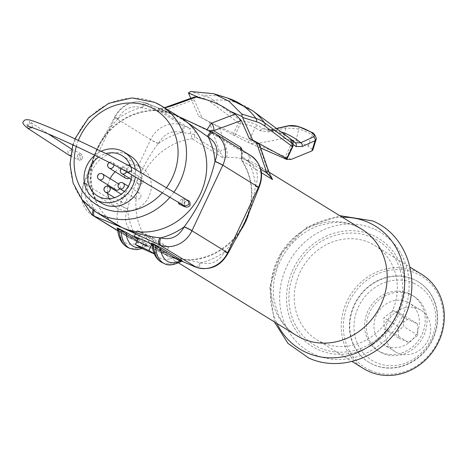<?xml version="1.0" encoding="UTF-8"?>
<svg xmlns="http://www.w3.org/2000/svg" width="467" height="467" viewBox="0 0 467 467"><rect width="100%" height="100%" fill="white"/><g stroke="black" fill="none" stroke-linecap="round" stroke-linejoin="round"><path stroke-width="0.35" stroke-dasharray="2.33 1.75" d="M370.518 370.459A53.728 48.539 -58.4 0 0 437.859 341.505A53.728 48.539 -58.4 0 0 416.208 273.364A53.728 48.539 -58.4 0 0 348.867 302.312A53.728 48.539 -58.4 0 0 370.518 370.459M413.435 279.248A47.22 42.655 -58.4 0 0 355.58 302.079A47.22 42.655 -58.4 0 0 368.609 362.118A47.22 42.655 -58.4 0 0 373.285 364.575A47.22 42.655 -58.4 0 0 431.146 341.739A47.22 42.655 -58.4 0 0 418.117 281.7A47.22 42.655 -58.4 0 0 413.435 279.248M418.473 281.922A47.22 42.655 121.6 0 0 413.797 279.464A47.22 42.655 -58.4 0 0 355.936 302.301A47.22 42.655 -58.4 0 0 368.965 362.339A47.22 42.655 -58.4 0 0 373.641 364.797A47.22 42.655 121.6 0 0 431.502 341.961A47.22 42.655 121.6 0 0 418.473 281.922L418.117 281.7M413.599 283.142A43.962 39.713 121.6 0 1 431.315 338.896A43.962 39.713 121.6 0 1 376.215 362.585A43.962 39.713 -58.4 0 1 358.504 306.831A43.962 39.713 -58.4 0 1 413.599 283.142M408.753 293.439A32.562 29.415 -58.4 0 0 368.848 309.189A32.562 29.415 -58.4 0 0 377.832 350.594A32.562 29.415 -58.4 0 0 381.06 352.287A32.562 29.415 121.6 0 0 420.965 336.538A32.562 29.415 121.6 0 0 411.982 295.132A32.562 29.415 121.6 0 0 408.753 293.439M413.762 296.23A32.562 29.415 121.6 0 0 410.54 294.537A32.562 29.415 -58.4 0 0 370.635 310.286A32.562 29.415 -58.4 0 0 379.618 351.692A32.562 29.415 -58.4 0 0 382.847 353.385A32.562 29.415 121.6 0 0 422.752 337.635A32.562 29.415 121.6 0 0 413.762 296.23L411.982 295.132M407.078 301.892A24.424 22.06 -58.4 0 0 377.149 313.707A24.424 22.06 -58.4 0 0 383.886 344.757A24.424 22.06 -58.4 0 0 386.308 346.029A24.424 22.06 121.6 0 0 416.237 334.22A24.424 22.06 121.6 0 0 409.495 303.165A24.424 22.06 121.6 0 0 407.078 301.892M420.796 310.123A24.424 22.06 121.6 0 0 418.374 308.85A24.424 22.06 -58.4 0 0 388.445 320.66A24.424 22.06 -58.4 0 0 395.187 351.715A24.424 22.06 -58.4 0 0 397.61 352.988A24.424 22.06 121.6 0 0 427.533 341.173A24.424 22.06 121.6 0 0 420.796 310.123L409.495 303.165M408.537 342.439L398.655 338.085L398.106 326.567L407.446 319.399L417.329 323.754L417.877 335.271L408.537 342.439L394.265 333.648L384.376 329.293L383.833 317.776L393.173 310.613L403.056 314.968L403.605 326.486L394.265 333.648M398.655 338.085L384.376 329.293M417.877 335.271L403.605 326.486M417.329 323.754L403.056 314.968M407.446 319.399L393.173 310.613M398.106 326.567L383.833 317.776M421.789 274.403A55.357 50.01 -58.4 0 0 416.301 271.525A55.357 50.01 -58.4 0 0 348.47 298.296A55.357 50.01 -58.4 0 0 363.74 368.685M322.248 342.638A55.357 50.01 121.6 0 1 316.76 339.76A55.357 50.01 121.6 0 1 301.484 269.371A55.357 50.01 121.6 0 1 369.321 242.601A55.357 50.01 121.6 0 1 374.808 245.479A55.357 50.01 121.6 0 1 390.085 315.867A55.357 50.01 121.6 0 1 322.248 342.638M259.378 144.239L258.625 144.046C249.933 140.678 236.822 134.905 219.292 126.72L226.53 149.142C227.709 153.69 227.441 156.492 225.713 157.554A62.362 56.332 121.6 0 1 251.334 161.798A62.362 56.332 121.6 0 1 257.515 165.044A62.362 56.332 121.6 0 1 271.467 177.705L272.273 178.867M178.814 203.968L182.107 202.083L182.871 198.668L179.731 200.617L178.616 202.48M271.467 177.705L266.546 166.772L258.625 144.046M267.673 168.569L267.667 168.552A6.515 5.335 -18.4 0 0 266.546 166.772M232.887 134.858L248.17 142.324L255.058 127.678C251.45 125.553 246.553 124.269 240.365 123.837L238.526 122.868L232.887 134.858L198.761 116.318L209.239 121.665L219.688 152.201C222.747 155.709 223.722 157.496 222.607 157.566L225.713 157.554M219.292 126.72L209.239 121.665M291.256 159.399L255.846 143.801L250.014 143.27L248.17 142.324M276.633 128.571L271.391 129.762A3.257 2.621 -103 0 0 270.574 129.797A3.257 2.621 -103 0 0 268.753 131.852L260.072 130.713L255.058 127.678A3.257 2.796 -58.9 0 1 258.158 125.658C254.019 123.247 248.38 121.671 241.241 120.924A3.257 2.93 -53.4 0 0 238.526 122.868L210.751 102.244A152.365 64.855 113.8 0 0 202.386 97.977L188.732 93.721M255.846 143.801L283.51 138.448L296.049 140.719L308.29 146.113L312.896 149.849M296.049 140.719L298.798 129.015L285.985 127.929L268.753 131.852M316.019 139.756L311.81 134.747L308.29 146.113M281.111 131.892A66.524 56.752 -106 0 0 271.391 129.762L267.346 130.036M276.464 128.443L270.591 129.791L267.34 130.036L263.225 128.694L258.158 125.658M292.692 144.005A3.257 2.843 -26.4 0 1 292.43 146.766L291.431 143.76L292.815 144.309L286.154 158.459M206.998 129.709L207.43 130.462C183.91 118.857 167.542 111.654 158.325 108.84L158.459 109.225C157.951 108.613 160.619 108.834 166.456 109.885L194.109 99.722L194.517 96.973M194.109 99.722L202.129 117.807M190.781 98.327L198.761 116.318M252.775 110.854A66.524 59.916 -53.4 0 0 213.466 100.3L241.241 120.924A3.257 0.876 -85.1 0 0 240.365 123.837L234.749 135.769M267.322 130.036C275.956 130.958 283.866 134.041 291.04 139.271A66.524 59.916 -53.4 0 0 263.225 128.694A3.257 2.796 -58.7 0 0 260.072 130.713M127.567 209.053C128.302 217.756 130.567 225.853 134.362 233.342C125.827 227.721 123.562 219.624 127.567 209.053L127.596 208.936C134.175 180.169 150.759 152.493 158.348 143.585L158.406 143.503C164.034 133.62 171.833 129.949 181.815 132.494L182.86 132.593A6.515 2.586 113.9 0 0 183.297 125.582L189.666 128.443L158.459 109.225L158.325 108.84L164.658 107.871M260.755 169.217L241.906 157.613L241.731 155.032L242.274 150.316M261.444 172.714L242.087 160.8L241.737 160.461L242.285 156.433L248.672 161.938C257.206 167.56 259.471 175.656 255.461 186.228L255.431 186.345C253.721 197.582 248.292 225.87 224.68 251.69L224.621 251.777C219 261.66 211.195 265.326 201.213 262.781L169.095 256.149L167.379 255.449L134.362 233.342A6.515 2.79 -62.1 0 1 128.927 237.627L128.927 237.627A6.515 2.79 -62.1 0 1 128.863 237.592A26.053 23.531 121.6 0 1 127.678 236.915A26.053 23.531 121.6 0 1 119.762 205.229L150.637 139.615A26.053 23.531 121.6 0 1 181.844 125.004L146.159 103.032A26.053 23.531 -58.4 0 0 114.958 117.643L84.083 183.257L119.762 205.229A6.515 0.344 25.2 0 0 127.555 209.076M241.731 155.032A3.257 0.975 15.3 0 0 241.287 155.365A3.257 0.975 15.3 0 0 242.285 156.433L242.256 151.6L249.407 154.758A26.053 23.531 121.6 0 1 250.592 155.435M255.461 186.228C254.731 177.524 252.466 169.428 248.672 161.938A6.515 2.79 117.9 0 0 249.407 154.758M200.18 262.693A6.515 2.954 -66.3 0 1 195.334 266.926M117.351 228.486L118.046 228.923A1.302 1.179 121.6 0 1 118.565 230.575L138.197 242.665L144.192 244.65L147.216 246.185L147.975 246.027L146.568 245.473A1.302 0.555 113.8 0 0 146.212 245.537C147.77 246.202 147.572 246.331 145.611 245.928L137.187 240.744M118.046 228.923L137.672 241.013L146.597 245.49C148.687 246.436 148.903 246.348 147.245 245.228A1.302 1.179 -58.4 0 0 145.611 245.928A56.203 23.922 -66.2 0 1 140.234 247.51M181.628 260.37C183.403 261.514 183.187 261.602 180.98 260.633L172.054 256.155L151.734 243.628M138.174 238.649L152.312 247.352L165.797 253.295L152.038 244.825M179.369 116.931L147.601 103.604A6.515 2.954 -66.3 0 0 147.444 103.522L173.49 114.228L141.373 107.597C131.396 105.052 123.592 108.718 117.964 118.6L117.906 118.688A6.515 0.344 -154.8 0 0 114.397 117.38A6.515 0.344 -154.8 0 0 114.894 117.777M179.095 116.762L173.49 114.228C149.119 103.954 116.336 116.359 101.123 142.295C83.033 170.513 90.534 209.776 116.003 224.376A62.362 56.332 -58.4 0 1 98.794 145.085A62.362 56.332 -58.4 0 1 175.213 114.929A62.362 56.332 -58.4 0 1 181.389 118.174L176.508 115.536L179.024 116.715M181.821 261.222L169.095 256.149C193.332 266.359 225.894 254.182 241.206 228.509C254.684 204.4 254.865 181.721 241.737 160.461L241.287 155.365L241.585 151.104L241.929 151.431A3.257 2.942 -58.4 0 0 242.256 151.6L207.43 130.462M169.521 106.178A6.515 5.441 69.4 0 0 166.456 109.885L193.747 126.685A3.257 2.942 121.6 0 1 189.666 128.443L192.112 138.787L222.607 157.566M193.747 126.685C195.247 127.865 195.51 130.386 194.541 134.251A3.257 0.975 -164.7 0 1 190.787 133.755L182.86 132.593M158.424 143.532A68.871 62.216 -58.4 0 1 181.815 132.494A6.515 2.744 109.6 0 0 181.844 125.004M224.604 251.748A68.871 62.216 -58.4 0 1 201.213 262.781A6.515 2.744 -70.4 0 1 196.654 267.457M117.906 118.688C101.07 137.491 90.82 159.276 87.16 184.039L87.131 184.138C83.12 194.727 85.385 202.83 93.92 208.44L104.801 217.482M247.919 161.243A6.515 2.954 113.7 0 0 248.018 154.087L212.322 132.108M255.431 186.345A6.515 0.344 -154.8 0 0 258.946 187.652M224.68 251.69A6.515 0.344 -154.8 0 0 228.194 253.003M240.628 149.3A3.257 2.942 -58.4 0 0 241.906 151.413M208.994 130.608L210.308 131.957L241.929 151.431M117.988 118.63A68.871 62.216 121.6 0 1 141.373 107.597A6.515 2.744 -70.4 0 1 145.938 102.927L145.938 102.927A6.515 2.744 -70.4 0 1 146.159 103.032M142.412 107.684A6.515 2.954 -66.3 0 1 147.426 103.516M87.16 184.039A6.515 0.344 -154.8 0 0 83.646 182.731A6.515 0.344 -154.8 0 0 84.142 183.128M87.166 184.132A68.871 62.216 121.6 0 0 93.92 208.44A6.515 2.79 117.9 0 0 93.114 210.173M94.673 209.134A6.515 2.954 113.7 0 0 94.048 210.815M135.121 234.037A6.515 2.586 -66.1 0 1 130.416 238.351A6.515 2.586 -66.1 0 1 130.27 238.275L128.863 237.592M127.596 208.936A6.515 0.344 25.2 0 1 119.826 205.095M158.348 143.585A6.515 0.344 25.2 0 1 150.578 139.744M82.408 158.173L80.715 160.765L80.026 156.708L81.871 154.186L82.408 158.173M194.541 134.251L194.716 136.825L219.688 152.201A6.515 5.335 161.6 0 1 226.53 149.142M130.223 155.861A27.681 25.002 -58.4 0 0 127.479 154.419A27.681 25.002 -58.4 0 0 93.563 167.805A27.681 25.002 -58.4 0 0 101.199 202.999M141.267 180.425A27.681 25.002 -58.4 0 0 141.162 172.825M101.286 151.209A27.681 25.002 -58.4 0 0 94.854 155.278M135.243 169.328A27.681 25.002 121.6 0 1 135.307 176.9M130.637 166.608A23.607 21.324 121.6 0 1 131.717 174.781M98.584 157.105A23.607 21.324 121.6 0 1 106.015 153.55M129.995 164.892A23.607 21.324 -58.4 0 1 139.429 166.521A23.607 21.324 121.6 0 1 141.77 167.746A23.607 21.324 121.6 0 1 148.284 197.769A23.607 21.324 121.6 0 1 119.354 209.181A23.607 21.324 -58.4 0 1 117.013 207.955A23.607 21.324 -58.4 0 1 109.161 198.726M128.04 165.114A23.607 21.324 -58.4 0 0 115.156 171.745M110.124 178.657A23.607 21.324 -58.4 0 0 107.93 184.95M107.708 186.152A23.607 21.324 -58.4 0 0 107.684 193.49M126.551 200.81A3.257 2.942 -58.4 0 0 125.559 196.846A3.257 2.942 -58.4 0 0 121.157 198.434A3.257 2.942 -58.4 0 0 122.144 202.392A3.257 2.942 -58.4 0 0 126.551 200.81M140.637 197.197A3.257 2.942 -58.4 0 0 139.645 193.233A3.257 2.942 -58.4 0 0 135.243 194.821A3.257 2.942 -58.4 0 0 136.23 198.779A3.257 2.942 -58.4 0 0 140.637 197.197M142.908 182.311A3.257 2.942 -58.4 0 0 141.921 178.347A3.257 2.942 -58.4 0 0 137.514 179.935A3.257 2.942 -58.4 0 0 138.506 183.893A3.257 2.942 -58.4 0 0 142.908 182.311M129.09 178.096A3.257 2.942 -58.4 0 0 130.229 176.724A3.257 2.942 -58.4 0 0 129.236 172.767A3.257 2.942 -58.4 0 0 124.835 174.349A3.257 2.942 -58.4 0 0 125.821 178.312M119.821 188.674A3.257 2.942 -58.4 0 0 120.118 188.16A3.257 2.942 -58.4 0 0 119.126 184.196A3.257 2.942 -58.4 0 0 114.724 185.784A3.257 2.942 -58.4 0 0 115.711 189.742M117.842 228.789L137.8 241.077A1.302 1.179 121.6 0 1 138.197 242.665A56.203 23.922 -66.2 0 1 118.565 230.575L117.591 229.087M162.487 262.763A59.461 25.306 113.8 0 0 178.575 259.792L172.58 257.807L152.954 245.724L151.973 244.229M181.599 261.327L178.575 259.792A1.302 0.555 -66.2 0 1 178.925 259.728L172.183 256.22A1.302 1.179 -58.4 0 1 172.58 257.807A56.203 23.922 113.8 0 1 152.954 245.724A1.302 1.179 -58.4 0 0 152.569 244.142M152.224 243.932L152.557 244.136A1.302 1.179 -58.4 0 0 152.429 244.072M152.557 244.136L172.183 256.22A1.302 1.179 -58.4 0 0 172.054 256.155M134.473 236.372L137.24 230.482L140.941 232.764L138.425 238.112M152.312 247.352L155.079 241.468L146.889 236.425L141.349 248.193M140.941 232.764L154.425 238.701L151.658 244.585M154.425 238.701L150.724 236.425L137.24 230.482M146.889 236.425L160.374 242.367L154.834 254.136L154.291 253.797M155.079 241.468L168.564 247.405L160.374 242.367M147.951 242.309L150.724 236.425M165.797 253.295L168.564 247.405M154.343 253.92L154.834 254.136M371.779 237.382A61.136 55.229 121.6 0 1 396.413 314.916A61.136 55.229 121.6 0 1 319.79 347.857A61.136 55.229 121.6 0 1 295.156 270.323A61.136 55.229 121.6 0 1 371.779 237.382M372.549 235.17A63.442 57.307 121.6 0 1 398.112 315.628A63.442 57.307 121.6 0 1 318.599 349.812A63.442 57.307 121.6 0 1 293.037 269.354A63.442 57.307 121.6 0 1 372.549 235.17M373.95 228.912A69.548 62.829 -58.4 0 0 286.785 266.388A69.548 62.829 -58.4 0 0 314.811 354.593A69.548 62.829 121.6 0 0 401.976 317.122A69.548 62.829 121.6 0 0 373.95 228.912M342.334 217.266A72.151 65.176 -58.4 0 0 276.949 323.468M296.44 335.469A62.362 56.332 121.6 0 1 279.231 256.179A62.362 56.332 121.6 0 1 355.644 226.022A62.362 56.332 121.6 0 1 361.826 229.262L356.356 226.396C349.281 223.261 341.529 221.988 333.111 222.578L319.737 225.304C305.027 230.324 293.06 240.02 283.843 254.392C275.028 269.261 271.747 284.467 274.001 300.018L277.918 313.742C282.15 323.234 288.32 330.478 296.44 335.469M241.906 157.613A3.257 2.942 -58.4 0 0 242.087 160.8A62.362 56.332 121.6 0 1 248.876 213.314M240.674 230.505A62.362 56.332 121.6 0 1 167.379 255.449L130.27 238.275L117.772 230.581M169.877 197.319A62.362 56.332 -58.4 0 0 173.922 192.171M260.662 147.934L249.483 143.013M283.51 138.448L285.985 127.929A3.257 2.627 -102.7 0 1 287.789 125.874M311.874 132.435A3.257 1.255 -58.9 0 1 311.81 134.747A63.267 53.974 -106 0 0 298.798 129.015A3.257 1.5 -73.8 0 0 298.092 126.364M286.814 158.698L292.716 146.819M227.633 98.064A66.524 60.126 -72.7 0 0 204.943 95.957L190.699 91.514M210.751 102.244A3.257 2.93 -53.4 0 1 213.466 100.3A155.254 66.081 113.8 0 0 204.943 95.957A3.257 2.942 -72.7 0 0 202.386 97.977M181.844 261.216L167.379 255.449A62.362 56.332 121.6 0 1 161.203 252.203A62.362 56.332 121.6 0 1 138.162 187.442A62.362 56.332 121.6 0 1 192.112 138.787A3.257 2.942 121.6 0 0 194.716 136.825M147.245 245.228L137.812 239.419M158.424 143.462A6.515 0.344 25.2 0 1 150.637 139.615L114.958 117.643A6.515 0.344 -154.8 0 1 114.456 117.246L114.397 117.38C105.589 134.975 104.76 133.539 97.054 149.224C89.039 167.776 89.711 169.544 83.646 182.731L83.581 182.86A6.515 0.344 -154.8 0 0 84.083 183.257A26.053 23.531 -58.4 0 0 91.999 214.943M224.604 251.818A6.515 0.344 -154.8 0 0 228.135 253.132M255.472 186.199A6.515 0.344 -154.8 0 0 259.01 187.518M117.988 118.56A6.515 0.344 -154.8 0 0 114.456 117.246C121.77 104.281 132.266 99.512 145.938 102.927L147.444 103.522M87.107 184.173A6.515 0.344 -154.8 0 0 83.581 182.86L81.299 198.697M154.991 102.483A62.362 56.332 -58.4 0 0 78.573 132.64A62.362 56.332 -58.4 0 0 95.782 211.93M78.421 140.275A55.847 50.448 -58.4 0 0 76.319 146.451M162.288 192.836A55.847 50.448 -58.4 0 0 166.421 187.74M108.91 186.596A3.257 2.942 -58.4 0 0 104.503 188.183A3.257 2.942 -58.4 0 0 105.495 192.141M122.996 182.982A3.257 2.942 -58.4 0 0 118.589 184.564A3.257 2.942 -58.4 0 0 119.581 188.528M126.417 171.658A3.257 2.942 -58.4 0 0 125.267 168.097A3.257 2.942 -58.4 0 0 120.865 169.684A3.257 2.942 -58.4 0 0 121.852 173.642M113.907 164.857A3.257 2.942 -58.4 0 0 112.588 162.51A3.257 2.942 -58.4 0 0 108.181 164.098A3.257 2.942 -58.4 0 0 109.173 168.056M102.477 173.946A3.257 2.942 -58.4 0 0 98.07 175.528A3.257 2.942 -58.4 0 0 99.062 179.491M77.294 155.505L79.781 153.269L79.67 156.97L77.178 159.206L77.294 155.505M70.511 155.482L73.325 153.532L72.338 149.592L67.773 151.057L68.789 155.021M32.153 127.561L32.515 126.966L31.528 123.025L26.958 124.491L27.944 128.437M127.579 172.341L126.645 168.424L130.9 166.76M184.815 206.134L183.875 202.223L188.172 200.582M181.832 204.377L182.463 201.826L184.955 199.584L184.844 203.291L182.369 205.533M144.572 244.597A1.302 0.555 113.8 0 0 144.542 244.585A1.302 0.555 113.8 0 0 144.192 244.65A59.461 25.306 -66.2 0 1 128.104 247.621M146.597 245.49A1.302 0.555 113.8 0 0 146.568 245.473L137.8 241.077M146.212 245.537A59.461 25.306 -66.2 0 1 130.124 248.514M164.507 263.657A59.461 25.306 113.8 0 0 180.595 260.679A1.302 0.555 -66.2 0 1 180.951 260.615A1.302 0.555 -66.2 0 1 180.98 260.633M180.951 260.615L178.925 259.728A1.302 0.555 -66.2 0 1 178.954 259.74M368.965 362.339L368.609 362.118M379.618 351.692L377.832 350.594M395.187 351.715L383.886 344.757M316.76 339.76L352.001 361.458M374.808 245.479L410.044 267.177M274.339 321.862L269.751 287.088L281.42 252.991L306.615 227.219L339.731 215.661M257.515 165.044L268.98 172.101M260.668 147.963L250.008 143.27M291.63 141.793L291.431 143.76L284.695 158.068M213.711 93.721L214.808 94.065M157.974 108.758L164.407 107.719M117.812 230.838L128.927 237.627L166.077 254.848L161.203 252.203L178.552 262.892M75.006 138.699L72.811 144.828M122.144 155.663L141.77 167.746M97.387 195.871L117.013 207.955M125.559 196.846L121.262 194.202M122.144 202.392L114.503 197.687M139.645 193.233L128.332 186.269M136.23 198.779L124.385 191.488M141.921 178.347L125.267 168.097A3.257 3.257 0 0 0 121.134 168.698M138.506 183.893L131.081 179.322M129.236 172.767L112.588 162.51A3.257 3.257 0 0 0 109.26 162.458M119.126 184.196L118.618 183.887M71.661 149.148L81.871 154.186M70.453 155.972L80.715 160.765M27.092 126.084L29.549 124.374L29.298 121.397L48.358 133.982M182.871 198.668L187.699 200.699L186.041 200.822L184.22 202.48L183.928 204.009L184.979 206.227M142.149 248.549L147.216 246.185"/><path stroke-width="0.7" d="M352.001 361.458L363.74 368.685A55.357 50.01 -58.4 0 0 369.228 371.563A55.357 50.01 -58.4 0 0 437.065 344.792A55.357 50.01 -58.4 0 0 421.789 274.403L410.044 267.177M272.273 178.867L266.879 172.988A6.515 5.335 -18.4 0 0 267.673 168.569C271.041 177.501 270.697 175.744 272.273 178.867M178.616 202.48L178.814 203.968L182.352 205.527L181.832 204.377M260.755 169.217L266.879 172.988L256.43 142.453C259.337 144.023 260.072 144.554 258.625 144.046M256.43 142.453L249.325 138.588L252.694 140.071L286.82 158.611L292.465 146.62L292.716 146.819A3.257 3.257 0 0 0 292.681 143.988L291.717 142.301M286.814 158.698L286.814 158.698C284.298 157.764 284 157.846 285.921 158.949L284.689 158.085M312.896 149.849L311.886 150.94L291.256 159.399L286.779 159.44L285.921 158.949L286.154 158.459M287.129 159.615L260.662 147.934M252.694 140.071L242.204 116.552L241.743 113.995L255.98 118.431A155.254 66.081 -66.2 0 1 264.503 122.78L292.284 143.404C290.322 140.176 290.299 139.259 292.208 140.655L295.383 142.855A3.257 3.059 125 0 1 296.025 146.545L302.126 146.55L315.05 140.73L316.007 139.796M242.671 117.474L256.325 121.729A152.365 64.855 -66.2 0 1 264.684 125.997A3.257 2.93 126.6 0 0 264.503 122.78A66.524 59.916 -53.4 0 0 252.775 110.854L291.04 139.271A66.524 59.916 -53.4 0 1 295.383 142.855L300.836 142.727L313.655 136.825C314.997 135.862 314.221 134.385 311.32 132.389A3.257 1.255 -58.9 0 1 311.857 132.424L298.069 126.359C293.965 125.465 290.556 125.302 287.841 125.862L276.464 128.443M311.32 132.389A66.524 56.752 -106 0 0 297.637 126.364L288.74 125.851L276.633 128.571M281.111 131.892A66.524 56.752 -106 0 1 300.836 142.727A3.257 2.866 65.6 0 1 302.126 146.55M264.684 125.997L292.465 146.62A3.257 2.93 126.6 0 0 292.284 143.404A3.257 2.843 -26.4 0 1 292.681 143.988M241.743 113.995L228.964 101.228L213.711 93.709L190.699 91.514L188.405 92.857L190.781 98.327M188.405 92.857L200.88 98.35L196.274 97.019L194.517 96.973L164.407 107.719M242.204 116.552L229.729 111.053L235.105 114.123L241.299 120.504L249.325 138.588M229.729 111.053A93.949 84.866 -58.4 0 0 200.88 98.35M164.658 107.871L171.681 105.892L196.274 97.019M235.105 114.123L211.201 123.3L206.998 129.709M241.299 120.504L213.653 130.667A6.515 5.441 -110.6 0 0 211.201 123.3M242.274 150.316L240.943 147.467A3.257 2.942 -58.4 0 0 240.628 149.3M195.334 266.926A6.515 2.954 -66.3 0 1 195.159 266.861A6.515 2.954 -66.3 0 1 194.99 266.774L181.844 261.216M137.812 239.419L127.619 233.144L118.694 228.667C116.505 227.698 116.289 227.785 118.046 228.923M152.429 244.072C150.648 242.922 150.864 242.834 153.077 243.809L162.002 248.286L181.628 260.37L182.282 261.164M152.038 244.825L147.951 242.309L134.473 236.372L138.174 238.649L135.407 244.533L141.349 248.193L154.343 253.92M159.732 237.791A6.515 2.586 113.9 0 0 159.294 244.801L160.747 245.379A26.053 23.531 -58.4 0 0 191.949 230.768L227.633 252.735A26.053 23.531 121.6 0 1 196.426 267.346L159.294 244.801L122.179 227.622C127.316 230.523 145.932 236.495 159.732 237.791L160.776 237.884A6.515 2.744 109.6 0 0 160.747 245.379M184.161 226.851A68.871 62.216 121.6 0 1 160.776 237.884C170.753 240.429 178.557 236.763 184.185 226.88L184.243 226.793C199.07 206.758 209.321 184.973 214.989 161.442L215.018 161.343C219.029 150.753 216.764 142.651 208.229 137.041L179.369 116.931M207.471 136.341A6.515 2.586 -66.1 0 1 212.176 132.033M179.024 116.715L212.187 132.038A6.515 2.586 -66.1 0 1 212.322 132.108L179.095 116.762M169.539 106.172A6.515 5.441 69.4 0 1 171.681 105.892M215.042 161.308A6.515 0.344 25.2 0 1 222.829 165.149A26.053 23.531 -58.4 0 0 214.908 133.469L250.592 155.435C261.392 163.532 264.199 174.226 259.01 187.518L246.109 219.904C240.82 230.33 237.254 236.892 235.391 239.594L228.135 253.132C220.815 266.097 210.325 270.872 196.654 267.457A6.515 2.744 -70.4 0 1 196.648 267.457A6.515 2.744 -70.4 0 1 196.426 267.346M214.983 161.354A68.871 62.216 121.6 0 0 208.229 137.041A6.515 2.79 -62.1 0 1 213.658 132.751L213.658 132.751A6.515 2.79 -62.1 0 1 213.728 132.791L212.322 132.108M258.946 187.652A6.515 0.344 -154.8 0 0 258.449 187.255L227.633 252.735A6.515 0.344 -154.8 0 1 228.135 253.132M228.194 253.003A6.515 0.344 -154.8 0 0 227.698 252.6M184.243 226.793A6.515 0.344 25.2 0 1 192.013 230.634L222.829 165.149L258.449 187.255M214.989 161.442A6.515 0.344 25.2 0 1 222.765 165.283M240.943 147.467L213.653 130.667L208.994 130.608M104.801 217.482L122.179 227.622A62.362 56.332 -58.4 0 0 198.598 197.465A62.362 56.332 -58.4 0 0 181.389 118.174L161.168 105.723A62.362 56.332 -58.4 0 0 154.991 102.483M93.114 210.173A6.515 2.79 117.9 0 0 93.178 215.62L117.772 230.581M94.048 210.815A6.515 2.954 113.7 0 0 94.573 216.297L122.179 227.622A62.362 56.332 -58.4 0 1 116.003 224.376L95.782 211.93A62.362 56.332 -58.4 0 0 101.964 215.17A62.362 56.332 -58.4 0 0 169.877 197.319M94.854 155.278A27.681 25.002 -58.4 0 0 95.25 199.339L101.199 202.999A27.681 25.002 -58.4 0 0 103.943 204.441A27.681 25.002 -58.4 0 0 141.267 180.425M141.162 172.825A27.681 25.002 -58.4 0 0 130.223 155.861L124.275 152.195A27.681 25.002 121.6 0 1 135.243 169.328M124.275 152.195A27.681 25.002 121.6 0 0 121.537 150.759A27.681 25.002 -58.4 0 0 101.286 151.209M95.25 199.339A27.681 25.002 -58.4 0 0 97.994 200.781A27.681 25.002 121.6 0 0 135.307 176.9M106.015 153.55A23.607 21.324 121.6 0 1 119.803 154.437A23.607 21.324 121.6 0 1 122.144 155.663A23.607 21.324 121.6 0 1 130.637 166.608M131.717 174.781A23.607 21.324 121.6 0 1 99.728 197.097A23.607 21.324 121.6 0 1 97.387 195.871A23.607 21.324 121.6 0 1 98.584 157.105M129.995 164.892A23.607 21.324 -58.4 0 0 128.04 165.114M115.156 171.745A23.607 21.324 -58.4 0 0 110.124 178.657M107.93 184.95A23.607 21.324 -58.4 0 0 107.708 186.152M107.684 193.49A23.607 21.324 -58.4 0 0 109.161 198.726M109.26 162.458A3.257 3.257 0 0 0 109.173 168.056L125.821 178.312A3.257 2.942 -58.4 0 0 129.09 178.096M99.062 179.491A3.257 2.942 -58.4 0 0 103.464 177.904A3.257 2.942 -58.4 0 0 102.477 173.946A3.257 3.257 0 0 0 97.819 175.329A3.257 3.257 0 0 0 99.062 179.491L115.711 189.742A3.257 2.942 -58.4 0 0 119.821 188.674M118.694 228.667A1.302 0.555 -66.2 0 1 118.863 229.058L117.591 229.087L117.275 228.392L118.174 228.993M127.619 233.144A1.302 1.179 -58.4 0 0 125.985 233.844L120.889 229.945L118.863 229.058A59.461 25.306 -66.2 0 0 128.104 247.621L130.124 248.514A59.461 25.306 -66.2 0 1 120.889 229.945A1.302 0.555 -66.2 0 0 120.714 229.554M162.487 262.763C156.305 259.576 152.802 253.4 151.973 244.229L153.252 244.2A59.461 25.306 113.8 0 0 162.487 262.763L164.507 263.657C167.997 265.933 173.695 265.157 181.599 261.327L182.363 261.17L180.951 260.615M153.077 243.809A1.302 0.555 113.8 0 1 153.252 244.2L155.272 245.087L160.368 248.987A56.203 23.922 113.8 0 0 179.993 261.071C181.984 261.526 182.188 261.392 180.595 260.679M162.002 248.286A1.302 1.179 121.6 0 0 160.368 248.987L179.993 261.071A1.302 1.179 121.6 0 1 181.628 260.37M138.425 238.112L138.174 238.649M151.658 244.585L148.885 250.475L135.407 244.533M154.291 253.797L148.885 250.475M342.334 217.266A72.151 65.176 -58.4 0 1 368.235 222.362A72.151 65.176 121.6 0 1 397.306 313.871A72.151 65.176 121.6 0 1 306.883 352.748A72.151 65.176 -58.4 0 1 276.949 323.468M268.98 172.101L361.826 229.262A62.362 56.332 121.6 0 1 379.035 308.559A62.362 56.332 121.6 0 1 302.616 338.715A62.362 56.332 121.6 0 1 296.44 335.469L178.552 262.892M248.876 213.314A62.362 56.332 121.6 0 1 240.674 230.505M272.582 179.573L261.444 172.714M173.922 192.171A62.362 56.332 -58.4 0 0 161.168 105.723L154.846 102.407L132.003 97.912L108.677 103.341L88.625 117.725L75.006 138.699M313.655 136.825A3.257 2.866 65.9 0 1 315.05 140.73L311.886 150.94M292.208 140.655A3.257 3.059 124.7 0 1 292.821 144.297L296.025 146.545M256.325 121.729A3.257 2.942 107.3 0 0 255.98 118.431A66.524 60.126 -72.7 0 0 227.633 98.064L214.808 94.065M288.74 125.851A3.257 2.627 -102.7 0 0 287.812 125.868M297.637 126.364A3.257 1.5 -73.8 0 1 298.069 126.359M184.161 226.921A6.515 0.344 25.2 0 1 191.949 230.768L192.013 230.634M212.187 132.038L214.908 133.469A26.053 23.531 -58.4 0 0 213.728 132.791M250.592 155.435A26.053 23.531 121.6 0 1 258.508 187.121A6.515 0.344 -154.8 0 1 259.01 187.518M81.299 198.697L91.999 214.943A26.053 23.531 -58.4 0 0 93.178 215.62M166.421 187.74A55.847 50.448 -58.4 0 0 149.843 106.902A55.847 50.448 -58.4 0 0 78.421 140.275M76.319 146.451A55.847 50.448 -58.4 0 0 102.349 207.821A55.847 50.448 -58.4 0 0 162.288 192.836M109.897 190.554A3.257 2.942 -58.4 0 0 108.91 186.596A3.257 3.257 0 0 0 104.252 187.979A3.257 3.257 0 0 0 105.495 192.141A3.257 2.942 -58.4 0 0 109.897 190.554M123.983 186.94A3.257 2.942 -58.4 0 0 122.996 182.982A3.257 3.257 0 0 0 118.338 184.366A3.257 3.257 0 0 0 119.581 188.528A3.257 2.942 -58.4 0 0 123.983 186.94M121.134 168.698A3.257 3.257 0 0 0 121.852 173.642A3.257 2.942 -58.4 0 0 126.259 172.054A3.257 2.942 -58.4 0 0 126.417 171.658M109.173 168.056A3.257 2.942 -58.4 0 0 113.574 166.474A3.257 2.942 -58.4 0 0 113.907 164.857M130.9 166.76L107.597 154.343L65.526 134.391C53.133 128.828 36.911 121.905 29.479 119.937C25.819 119.377 23.875 119.931 23.654 121.601C21.774 122.407 23.198 124.683 27.944 128.437L68.754 155.003L70.511 155.482M27.944 128.437L32.153 127.561M182.352 205.527C185.913 207.716 188.499 207.628 190.116 205.252C190.151 202.193 189.497 200.635 188.143 200.571L130.912 166.772L131.846 170.683L127.579 172.341C117.707 166.538 101.467 158.307 78.87 147.642C63.932 140.684 51.697 135.272 42.158 131.402C33.256 127.865 28.236 126.09 27.092 126.084L27.109 126.084M188.143 200.571L189.082 204.482L184.815 206.14L127.579 172.341M137.187 240.744L125.985 233.844A56.203 23.922 -66.2 0 0 140.234 247.51M155.097 244.696A1.302 0.555 113.8 0 1 155.272 245.087A59.461 25.306 113.8 0 0 164.507 263.657M274.339 321.862L288.034 343.443L308.687 357.985C340.215 372.678 382.012 357.173 400.394 324.95C423.604 288.588 410.201 236.144 372.555 220.897L339.731 215.661M259.378 144.239L267.667 168.552M287.071 159.591L260.668 147.963M316.019 139.756L312.814 150.105M315.996 139.843C317.449 139.008 313.842 132.354 311.857 132.424M287.088 158.768L292.716 146.819M252.775 110.854L227.633 98.064M181.821 261.222L196.648 267.457M91.999 214.943L117.812 230.838M72.811 144.828L69.974 164.261L73.138 183.187L82.034 199.66L95.782 211.93M121.262 194.202L108.91 186.596M114.503 197.687L105.495 192.141M128.332 186.269L122.996 182.982M124.385 191.488L119.581 188.528M131.081 179.322L121.852 173.642M118.618 183.887L102.477 173.946M68.789 155.021L70.453 155.972M48.358 133.982L71.661 149.148M128.104 247.621C121.922 244.434 118.42 238.258 117.591 229.087M130.124 248.514L136.638 249.664L142.149 248.549M151.973 244.229L151.658 243.535L152.557 244.136"/></g></svg>
